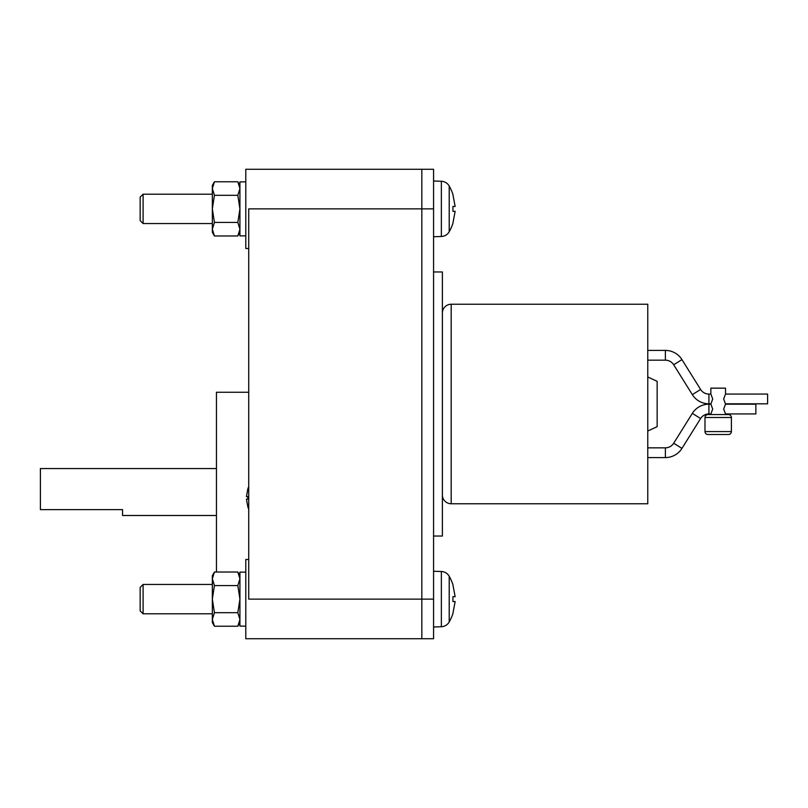 <?xml version="1.0" encoding="UTF-8"?>
<svg xmlns="http://www.w3.org/2000/svg" width="808" height="808" viewBox="0 0 808 808"><rect width="100%" height="100%" fill="white"/><g stroke="black" fill="none" stroke-linecap="round" stroke-linejoin="round"><path stroke-width="1.21" d="M143.097 584.447L140.158 587.386L140.158 610.858L143.097 613.797L212.342 613.797L212.342 584.447L143.097 584.447L143.097 613.797M143.097 194.203L140.158 197.142L140.158 220.614L143.097 223.553L212.342 223.553L212.342 194.203L143.097 194.203L143.097 223.553M212.342 599.122L212.342 575.65L214.433 572.014L212.342 578.791L214.433 585.568L212.342 599.122L214.433 612.676L212.342 619.453L212.342 599.122M212.342 622.594L212.342 619.453L214.433 626.23L212.342 622.594M212.342 208.878L212.342 185.406L214.433 181.77L212.342 188.547L214.433 195.324L212.342 208.878L214.433 222.432L212.342 229.209L212.342 208.878M212.342 232.351L212.342 229.209L214.433 235.987L212.342 232.351M248.723 486.598A29.351 29.351 0 0 0 247.783 489.133L246.44 496.627L247.803 496.627L247.803 499.152L246.44 499.152L247.803 506.636M247.803 499.152L247.803 496.627M248.723 509.181A29.351 29.351 0 0 1 247.783 506.656M214.433 626.23L237.825 626.23L239.925 619.453L237.825 612.676L214.433 612.676M237.825 612.676L239.925 599.122L237.825 585.568L239.925 578.791L237.825 572.014L214.433 572.014M214.433 585.568L237.825 585.568M214.433 235.987L237.825 235.987L239.925 229.209L237.825 222.432L214.433 222.432M237.825 222.432L239.925 208.878L237.825 195.324L239.925 188.547L237.825 181.77L214.433 181.77M214.433 195.324L237.825 195.324M216.453 468.549L40.4 468.549L40.4 509.626L122.553 509.626L122.553 515.494L216.453 515.494M237.825 626.23L239.925 622.594M239.925 575.65L237.825 572.014M237.825 235.987L239.925 232.351M239.925 185.406L237.825 181.77M245.794 572.125L239.925 572.125L239.925 626.119L245.794 626.119M245.794 181.881L239.925 181.881L239.925 235.875L245.794 235.875M216.453 572.014L216.453 392.264L248.723 392.264M421.837 638.734L421.837 599.122L421.837 638.734L433.573 638.734L245.794 638.734L245.794 559.51L248.723 559.51M248.723 248.49L245.794 248.49L245.794 169.266L421.837 169.266L421.837 208.878L421.837 169.266L433.573 169.266L433.573 208.878L421.837 208.878L421.837 599.122L421.837 208.878L248.723 208.878L248.723 599.122L433.573 599.122L433.573 208.878M452.914 223.159L455.146 211.312L452.914 211.312L452.914 206.444L455.146 206.444L452.914 194.597M452.914 206.444L452.914 211.312M452.914 613.403L455.146 601.556L452.914 601.556L452.914 596.688L455.146 596.688L452.914 584.84M452.914 596.688L452.914 601.556M433.573 181.002L441.36 181.275A9.393 9.393 0 0 1 449.208 186.032A46.955 46.955 0 0 1 452.965 194.556M452.965 223.2A46.955 46.955 0 0 1 449.208 231.724A9.393 9.393 0 0 1 441.36 236.481L433.573 236.754M433.573 571.246L441.36 571.519A9.393 9.393 0 0 1 449.208 576.276A46.955 46.955 0 0 1 452.965 584.8M452.965 613.444A46.955 46.955 0 0 1 449.208 621.968A9.393 9.393 0 0 1 441.36 626.725L433.573 626.998M441.36 236.481L441.36 181.275A9.393 9.393 0 0 1 449.208 186.032L449.208 231.724M449.208 576.276L449.208 621.968A9.393 9.393 0 0 1 441.36 626.725L441.36 571.519M433.573 638.734L433.573 599.122M433.573 271.963L442.38 271.963L442.38 536.037L433.573 536.037M728.462 434.512L707.919 434.512L728.462 434.512A2.939 2.939 0 0 0 731.391 431.583L731.391 417.494A2.939 2.939 0 0 0 728.462 414.565L725.523 414.565L725.523 413.928L755.864 413.928L755.864 404.182L725.523 404.182L723.675 398.95L725.523 394.072L767.6 394.072L767.6 403.818L725.523 403.818M442.38 313.039A8.807 8.807 0 0 1 451.177 304.242L647.774 304.242L647.774 503.758L451.177 503.758A8.807 8.807 0 0 1 442.38 494.961M647.774 431.028L657.156 426.654L657.156 381.346L647.774 376.972M647.774 457.581L665.378 457.581A19.544 19.544 0 0 0 681.952 448.389L700.607 418.534A9.797 9.797 0 0 1 708.919 413.928L710.858 413.928L710.858 414.565L707.919 414.565L728.462 414.565M725.523 394.072L725.523 388.153L710.858 388.153L710.858 394.072L712.707 398.95L710.858 404.182L708.919 404.182A19.544 19.544 0 0 0 692.345 413.373L673.69 443.228A9.797 9.797 0 0 1 665.378 447.834L647.774 447.834M707.919 434.512A2.939 2.939 0 0 1 704.99 431.583L731.391 431.583M707.919 414.565A2.939 2.939 0 0 0 704.99 417.494L704.99 431.583M647.774 350.419L665.378 350.419A19.544 19.544 0 0 1 681.952 359.611L700.607 389.466A9.797 9.797 0 0 0 708.919 394.072L710.858 394.072M710.858 403.818L708.919 403.818A19.544 19.544 0 0 1 692.345 394.627L673.69 364.772A9.797 9.797 0 0 0 665.378 360.166L647.774 360.166M710.858 414.565L725.523 414.565M710.858 404.182L712.707 409.05L710.858 413.928M725.523 413.928L723.675 409.05L725.523 404.182M451.177 503.758L451.177 304.242M681.952 448.389L673.69 443.228M665.378 447.834L665.378 457.581M704.99 417.494L731.391 417.494M692.345 413.373L700.607 418.534M708.919 413.928L708.919 404.182M665.378 350.419L665.378 360.166M673.69 364.772L681.952 359.611M700.607 389.466L692.345 394.627M708.919 403.818L708.919 394.072"/></g></svg>
